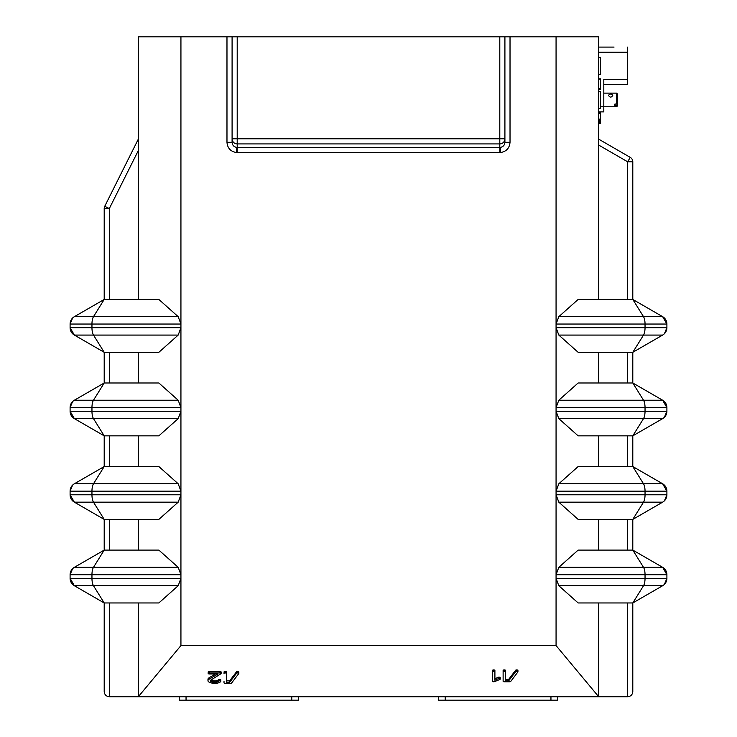 <?xml version="1.0" encoding="UTF-8"?>
<svg xmlns="http://www.w3.org/2000/svg" width="737" height="737" viewBox="0 0 737 737"><rect width="100%" height="100%" fill="white"/><g stroke="black" fill="none" stroke-linecap="round" stroke-linejoin="round"><path stroke-width="1.11" d="M138.307 299.443L138.307 36.85L598.693 36.85L598.693 299.443M627.684 299.443L627.684 161.799L630.236 157.368L598.693 139.155L630.236 157.368A5.113 5.113 0 0 1 632.797 161.799L632.797 299.443L643.512 316.67L662.637 316.67L632.797 299.443L578.14 299.443L558.821 316.67L556.067 324.05L556.067 645.584L180.934 645.584L138.307 696.741L138.307 602.958M556.067 36.85L556.067 324.05L645.041 324.05A8.522 3.059 -90 0 0 643.512 316.67L558.821 316.67M598.693 78.887L600.397 78.887L600.397 89.205L598.693 89.205L600.397 89.205M598.693 78.877L600.397 78.887M598.693 78.785L600.397 78.877M598.693 89.076L600.397 89.076L598.693 89.085M598.693 88.799L600.397 88.799M598.693 88.716L600.397 88.716M598.693 112.89L600.397 112.89L598.693 112.89L600.397 112.89L600.397 123.309L598.693 123.309M598.693 123.19L600.397 123.19M598.693 119.164L600.397 119.164M598.693 113.627L600.397 113.627M598.693 113.286L600.397 113.286L598.693 113.258M598.693 113.129L600.397 113.129M598.693 113.01L600.397 113.01M138.307 139.155L104.746 206.286A5.113 5.113 0 0 0 104.203 208.571L104.203 299.443L74.363 316.67L178.179 316.67L180.934 324.05L180.934 36.85M178.179 316.67L158.86 299.443L104.203 299.443L93.488 316.67A8.522 3.059 -90 0 0 91.959 324.05L180.934 324.05L180.934 645.584M226.978 36.85L226.978 142.296C227.484 148.165 230.644 151.573 236.448 152.522L500.552 152.522L500.174 147.418L499.797 152.541L499.797 147.428L237.203 147.428L237.203 138.805L499.797 138.805L499.797 36.85M504.909 36.85L504.909 142.296L510.022 142.296C509.516 148.165 506.356 151.573 500.552 152.522M226.978 142.296L232.091 142.296C232.339 145.235 233.924 146.949 236.826 147.418L237.203 152.541L237.203 147.428A5.113 5.113 180 0 1 236.826 147.418L236.448 152.522M232.091 36.85L232.091 142.296M666.838 323.027A8.522 8.522 0 0 0 666.755 322.484M666.626 321.922A8.522 8.522 0 0 0 666.478 321.396M666.276 320.862A8.522 8.522 0 0 0 666.055 320.346M665.787 319.84A8.522 8.522 0 0 0 665.493 319.351M664.424 318.043A8.522 8.522 0 0 0 663.945 317.601M663.761 317.444A8.522 8.522 0 0 0 662.637 316.67L632.797 299.443M73.055 317.601L74.363 316.67A8.522 8.522 0 0 0 70.098 324.05L91.959 324.05L91.959 327.689L180.934 327.689L178.179 335.077L158.86 352.304L104.203 352.304L104.203 382.991L74.363 400.219L178.179 400.219L180.934 407.607L91.959 407.607L91.959 411.246L70.098 411.246A8.522 8.522 0 0 0 74.363 418.625L104.203 435.853L104.203 466.549L158.86 466.549L178.179 483.776L180.934 491.155L91.959 491.155L91.959 494.794L70.098 494.794A8.522 8.522 0 0 0 74.363 502.173L104.203 519.401L104.203 550.097L158.86 550.097L178.179 567.324L180.934 574.713L91.959 574.713L91.959 578.342L70.098 578.342A8.522 8.522 0 0 0 74.363 585.731L104.203 602.958L104.203 691.628L104.203 602.958L93.488 585.731L74.363 585.731L104.203 602.958L158.86 602.958L178.179 585.731L180.934 578.342L91.959 578.342A8.522 3.059 90 0 0 93.488 585.731L178.179 585.731M138.307 382.991L138.307 352.304M178.179 400.219L158.86 382.991L104.203 382.991L93.488 400.219A8.522 3.059 -90 0 0 91.959 407.607L70.098 407.607L70.098 411.246L74.363 418.625L104.203 435.853L93.488 418.625L74.363 418.625A8.522 8.522 0 0 1 73.239 417.851M178.179 418.625L180.934 411.246L91.959 411.246A8.522 3.059 90 0 0 93.488 418.625L178.179 418.625L158.86 435.853L104.203 435.853M138.307 466.549L138.307 435.853M178.179 502.173L180.934 494.794L91.959 494.794A8.522 3.059 90 0 0 93.488 502.173L74.363 502.173L104.203 519.401L93.488 502.173L178.179 502.173L158.86 519.401L104.203 519.401L104.203 550.097L74.363 567.324L178.179 567.324M138.307 550.097L138.307 519.401M109.316 602.958L109.316 696.741L598.693 696.741L556.067 645.584M517.936 671.904L517.936 670.44A1.271 0.645 180 0 0 517.927 670.348A0.958 0.488 180 0 0 517.89 670.274L517.558 670.044A1.428 0.728 180 0 0 517.162 669.951A1.529 0.774 180 0 0 516.711 669.915A1.769 0.894 180 0 0 516.333 669.933A1.05 0.534 180 0 0 516.066 669.988L515.817 670.09A1.069 0.544 180 0 0 515.633 670.237L508.751 679.284L505.49 679.284L505.49 670.421A1.179 0.599 180 0 0 505.471 670.329A0.921 0.47 180 0 0 505.435 670.246L505.287 670.117A1.05 0.534 180 0 0 505.038 670.007A5.187 2.626 180 0 0 504.523 669.924L504.301 669.915A1.723 0.875 180 0 0 503.841 669.942A1.179 0.599 180 0 0 503.491 670.025A1.133 0.571 180 0 0 503.389 670.071A0.977 0.497 180 0 0 503.316 670.117L503.168 670.255A1.087 0.553 180 0 0 503.122 670.421L503.122 681.264A1.271 0.645 180 0 0 503.196 681.485L503.712 681.725A2.045 1.032 180 0 0 504.301 681.771L509.608 681.771A1.815 0.921 180 0 0 510.013 681.743A1.069 0.544 180 0 0 510.299 681.688A0.93 0.47 180 0 0 510.557 681.578A1.142 0.58 180 0 0 510.741 681.421L517.936 671.904A1.271 0.645 180 0 0 517.927 671.822A0.958 0.488 180 0 0 517.89 671.739L517.558 671.518A1.428 0.728 180 0 0 517.162 671.416A1.529 0.774 180 0 0 516.711 671.379A1.769 0.894 180 0 0 516.333 671.407A1.05 0.534 180 0 0 516.066 671.453L515.817 671.554A1.069 0.544 180 0 0 515.633 671.702L508.751 680.748L505.49 680.748L505.49 671.895A1.179 0.599 180 0 0 505.471 671.803A0.921 0.47 180 0 0 505.435 671.72L505.287 671.591A1.05 0.534 180 0 0 505.038 671.481A5.187 2.626 180 0 0 504.523 671.398L504.301 671.379A1.723 0.875 180 0 0 503.841 671.416A1.179 0.599 180 0 0 503.491 671.499A1.133 0.571 180 0 0 503.389 671.536A0.977 0.497 180 0 0 503.316 671.582L503.168 671.72A1.087 0.553 180 0 0 503.122 671.895M503.122 679.79L503.122 670.421M224.02 681.356L224.02 682.821A1.271 0.645 180 0 0 224.103 683.042L224.619 683.282A2.045 1.032 180 0 0 225.209 683.328L230.515 683.328A1.815 0.921 180 0 0 230.921 683.31A1.069 0.544 180 0 0 231.206 683.254A0.93 0.47 180 0 0 231.464 683.144A1.142 0.58 180 0 0 231.648 682.987L238.843 673.471A1.271 0.645 180 0 0 238.825 673.378A0.958 0.488 180 0 0 238.797 673.305L238.466 673.074A1.428 0.728 180 0 0 238.069 672.982A1.529 0.774 180 0 0 237.618 672.945A1.769 0.894 180 0 0 237.24 672.964A1.05 0.534 180 0 0 236.964 673.019L236.715 673.121A1.069 0.544 180 0 0 236.531 673.268L229.658 682.315L226.388 682.315L226.388 673.452A1.179 0.599 180 0 0 226.379 673.36A0.921 0.47 180 0 0 226.342 673.286L226.195 673.148A1.05 0.534 180 0 0 225.946 673.038A5.187 2.626 180 0 0 225.43 672.955L225.209 672.945A1.723 0.875 180 0 0 224.748 672.973A1.179 0.599 180 0 0 224.389 673.056A1.133 0.571 180 0 0 224.297 673.102A0.977 0.497 180 0 0 224.223 673.148L224.076 673.286A1.087 0.553 180 0 0 224.02 673.452M238.843 673.471L238.843 671.997A1.271 0.645 180 0 0 238.825 671.914A0.958 0.488 180 0 0 238.797 671.84L238.466 671.61A1.428 0.728 180 0 0 238.069 671.508A1.529 0.774 180 0 0 237.618 671.471A1.769 0.894 180 0 0 237.24 671.499A1.05 0.534 180 0 0 236.964 671.545L236.715 671.647A1.069 0.544 180 0 0 236.531 671.794L229.658 680.841L226.388 680.841L226.388 671.987A1.179 0.599 180 0 0 226.379 671.895A0.921 0.47 180 0 0 226.342 671.812L226.195 671.683A1.05 0.534 180 0 0 225.946 671.573A5.187 2.626 180 0 0 225.43 671.49L225.209 671.471A1.723 0.875 180 0 0 224.748 671.508A1.179 0.599 180 0 0 224.389 671.591A1.133 0.571 180 0 0 224.297 671.637A0.977 0.497 180 0 0 224.223 671.674L224.076 671.812A1.087 0.553 180 0 0 224.02 671.987M221.118 672.024L221.118 673.489L221.118 672.024A0.912 0.461 180 0 0 220.75 671.619A1.456 0.737 180 0 0 220.354 671.518A1.216 0.617 180 0 0 219.948 671.481L219.948 672.955L209.336 672.955A1.483 0.755 180 0 0 208.829 673.001A0.995 0.507 180 0 0 208.47 673.111L208.433 673.13A1.133 0.571 180 0 0 208.221 673.296L208.258 673.655A1.244 0.626 180 0 0 208.534 673.811A1.538 0.783 180 0 0 208.949 673.931A1.087 0.553 180 0 0 209.336 673.968L217.986 673.968L209.207 679.164A9.701 4.919 180 0 0 208.599 679.625A4.883 2.478 180 0 0 208.258 679.975A4.201 2.128 180 0 0 208.138 680.159A3.925 1.99 180 0 0 208.046 680.343A3.86 1.962 180 0 0 207.991 680.527A3.878 1.962 180 0 0 207.972 680.712A3.952 2.008 180 0 0 208.12 681.246A3.934 1.999 180 0 0 208.534 681.743A4.542 2.303 180 0 0 209.179 682.167A7.121 3.611 180 0 0 210.202 682.609A7.96 4.035 180 0 0 212.403 683.153A8.549 4.33 180 0 0 214.909 683.337A7.821 3.971 180 0 0 216.77 683.227A4.533 2.303 180 0 0 218.078 682.95A6.007 3.049 180 0 0 219.709 682.333A5.435 2.755 180 0 0 220.768 681.522L220.833 681.366A1.262 0.645 180 0 0 220.824 681.283A0.958 0.488 180 0 0 220.787 681.209L220.464 680.979A1.373 0.7 180 0 0 220.068 680.877A1.714 0.866 180 0 0 219.58 680.841A2.708 1.373 180 0 0 219.248 680.877A2.008 1.013 180 0 0 218.963 680.933A1.105 0.562 180 0 0 218.732 681.025L218.585 681.126A5.27 2.672 0 0 1 217.793 681.725A2.948 1.492 0 0 1 216.954 682.047A4.431 2.248 0 0 1 215.941 682.241A4.827 2.451 0 0 1 214.826 682.305A5.325 2.699 0 0 1 213.997 682.278A5.601 2.837 0 0 1 213.168 682.176A6.633 3.363 0 0 1 212.367 682.02A3.353 1.695 0 0 1 211.851 681.863A5.362 2.718 0 0 1 211.464 681.716A3.906 1.981 0 0 1 211.16 681.578A2.902 1.474 0 0 1 210.579 681.145A2.082 1.05 0 0 1 210.395 680.712A2.34 1.188 0 0 1 210.413 680.592A2.358 1.198 0 0 1 210.45 680.472A2.423 1.225 0 0 1 210.506 680.362A2.644 1.345 0 0 1 210.589 680.242L220.879 673.793A1.216 0.617 180 0 0 220.98 673.71L221.118 673.489A0.912 0.461 180 0 0 220.75 673.093A1.456 0.737 180 0 0 220.354 672.982A1.216 0.617 180 0 0 219.948 672.955M220.833 681.366L220.833 679.901A1.262 0.645 180 0 0 220.824 679.809A0.958 0.488 180 0 0 220.787 679.735L220.464 679.505A1.373 0.7 180 0 0 220.068 679.413A1.714 0.866 180 0 0 219.58 679.376A2.708 1.373 180 0 0 219.248 679.413A2.008 1.013 180 0 0 218.963 679.459A1.105 0.562 180 0 0 218.732 679.551L218.585 679.652A5.27 2.672 0 0 1 217.793 680.251A2.948 1.492 0 0 1 216.954 680.583A4.431 2.248 0 0 1 215.941 680.776A4.827 2.451 0 0 1 214.826 680.841A5.325 2.699 0 0 1 213.997 680.804A5.601 2.837 0 0 1 213.168 680.702A6.633 3.363 0 0 1 212.367 680.546A3.353 1.695 0 0 1 211.851 680.398A5.362 2.718 0 0 1 211.464 680.251A3.906 1.981 0 0 1 211.16 680.104A2.902 1.474 0 0 1 210.902 679.956M215.499 673.968L209.207 677.699A9.701 4.919 180 0 0 208.599 678.151A4.883 2.478 180 0 0 208.258 678.501A4.201 2.128 180 0 0 208.138 678.685A3.925 1.99 180 0 0 208.046 678.869A3.86 1.962 180 0 0 207.991 679.053A3.878 1.962 180 0 0 207.972 679.247L207.972 680.712M219.948 671.481L209.336 671.481A1.483 0.755 180 0 0 208.829 671.527A0.995 0.507 180 0 0 208.47 671.637L208.433 671.656A1.133 0.571 180 0 0 208.221 671.822L208.147 673.461M492.537 670.43A1.087 0.553 180 0 1 492.583 670.255L492.731 670.117A0.977 0.497 180 0 1 492.804 670.08A1.133 0.571 180 0 1 492.906 670.034A1.179 0.599 180 0 1 493.256 669.951A1.723 0.875 180 0 1 493.716 669.915L493.937 669.933A5.196 2.635 180 0 1 494.453 670.016A1.05 0.534 180 0 1 494.702 670.126L494.849 670.255A0.921 0.47 180 0 1 494.905 670.43L494.905 678.777L498.221 677.266L498.221 678.731L494.905 680.251L494.905 671.895A1.179 0.599 180 0 0 494.886 671.803A0.921 0.47 180 0 0 494.849 671.729L494.702 671.591A1.05 0.534 180 0 0 494.453 671.481A5.196 2.635 180 0 0 493.937 671.398L493.716 671.389A1.723 0.875 180 0 0 493.256 671.416A1.179 0.599 180 0 0 492.906 671.499A1.133 0.571 180 0 0 492.804 671.545A0.977 0.497 180 0 0 492.731 671.591L492.583 671.729A1.087 0.553 180 0 0 492.537 671.895L492.537 681.264A1.032 0.525 180 0 0 492.546 681.338L492.694 681.522A0.967 0.488 180 0 0 492.915 681.633A1.502 0.765 180 0 0 493.311 681.734A1.382 0.7 180 0 0 493.735 681.762A1.363 0.691 180 0 0 494.168 681.725A1.17 0.59 180 0 0 494.527 681.633L499.87 679.459A4.781 2.423 180 0 0 500.036 679.33A2.008 1.013 180 0 0 500.128 679.247A1.17 0.59 180 0 0 500.202 679.155L500.211 679.109A1.023 0.516 180 0 0 500.202 679.053L500.073 678.86A1.059 0.534 180 0 0 499.852 678.74A1.308 0.663 180 0 0 499.465 678.63A1.382 0.7 180 0 0 499.013 678.593A1.234 0.626 180 0 0 498.599 678.63A1.299 0.654 180 0 0 498.221 678.731M500.211 679.109L500.211 677.644A1.023 0.516 180 0 0 500.202 677.579L500.073 677.395A1.059 0.534 180 0 0 499.852 677.266A1.308 0.663 180 0 0 499.465 677.156A1.382 0.7 180 0 0 499.013 677.119A1.234 0.626 180 0 0 498.599 677.156A1.299 0.654 180 0 0 498.221 677.266M558.821 585.731L556.067 578.342L645.041 578.342A8.522 3.059 90 0 1 643.512 585.731L558.821 585.731L578.14 602.958L632.797 602.958L662.637 585.731L643.512 585.731L632.797 602.958L634.972 601.705M598.693 602.958L598.693 696.741L627.684 696.741C630.771 696.419 632.475 694.705 632.797 691.628L632.797 602.958L662.637 585.731A8.522 8.522 0 0 0 666.902 578.342L645.041 578.342L645.041 574.713L666.902 574.713L666.902 578.342L664.424 584.358M634.972 518.148L632.797 519.401L632.797 550.097L578.14 550.097L558.821 567.324L556.067 574.713L645.041 574.713A8.522 3.059 -90 0 0 643.512 567.324L662.637 567.324L632.797 550.097L632.797 519.401L578.14 519.401L558.821 502.173L556.067 494.794L645.041 494.794A8.522 3.059 90 0 1 643.512 502.173L558.821 502.173M598.693 519.401L598.693 550.097M663.761 484.541A8.522 8.522 0 0 0 662.637 483.776L632.797 466.549L578.14 466.549L558.821 483.776L556.067 491.155L645.041 491.155L645.041 494.794L666.902 494.794A8.522 8.522 0 0 1 662.637 502.173L643.512 502.173L632.797 519.401L662.637 502.173L632.797 519.401M598.693 435.853L598.693 466.549M558.821 418.625L578.14 435.853L632.797 435.853L662.637 418.625L558.821 418.625L556.067 411.246L645.041 411.246A8.522 3.059 90 0 1 643.512 418.625L632.797 435.853L634.972 434.6M663.761 400.992A8.522 8.522 0 0 0 662.637 400.219L632.797 382.991L578.14 382.991L558.821 400.219L556.067 407.607L645.041 407.607L645.041 411.246L666.902 411.246A8.522 8.522 0 0 1 662.637 418.625L632.797 435.853L632.797 466.549L643.512 483.776L662.637 483.776L632.797 466.549M598.693 352.304L598.693 382.991M558.821 335.077L578.14 352.304L632.797 352.304L662.637 335.077L558.821 335.077L556.067 327.689L645.041 327.689A8.522 3.059 90 0 1 643.512 335.077L632.797 352.304L634.972 351.052M504.909 142.296C504.661 145.235 503.076 146.949 500.174 147.418A5.113 5.113 0 0 1 499.797 147.428L499.797 138.805L504.909 138.805A5.113 5.113 0 0 1 499.797 143.918L237.203 143.918A5.113 5.113 180 0 1 232.091 138.805L237.203 138.805L237.203 36.85M72.576 318.043L70.098 324.05L70.098 327.689A8.522 8.522 0 0 0 74.363 335.077L104.203 352.304L93.488 335.077L74.363 335.077L104.203 352.304M73.055 484.706L74.363 483.776L93.488 483.776L104.203 466.549L74.363 483.776A8.522 8.522 0 0 0 70.098 491.155L70.098 494.794L74.363 502.173L104.203 519.401M73.055 568.255L74.363 567.324A8.522 8.522 0 0 0 70.098 574.713L70.098 578.342L74.363 585.731L104.203 602.958M503.491 670.025L503.491 671.499M505.038 670.007L505.038 671.481M505.49 670.421L505.49 671.895M508.751 679.284L508.751 680.748M515.633 670.237L515.633 671.702M224.389 671.591L224.389 673.056M225.946 671.573L225.946 673.038M226.388 671.987L226.388 673.452M229.658 680.841L229.658 682.315M236.531 671.794L236.531 673.268M220.75 671.619L220.75 673.093M211.851 680.398L211.851 681.863M218.585 679.652L218.585 681.126M218.963 679.459L218.963 680.933M219.58 679.376L219.58 680.841M209.207 677.699L209.207 679.164M208.433 671.656L208.433 673.13M208.47 671.637L208.47 673.111M492.906 670.034L492.906 671.499M494.453 670.016L494.453 671.481M494.905 670.43L494.905 671.895M558.821 483.776L643.512 483.776A8.522 3.059 -90 0 1 645.041 491.155L666.902 491.155L666.902 494.794L664.424 500.801M558.821 400.219L643.512 400.219A8.522 3.059 -90 0 1 645.041 407.607L666.902 407.607L666.902 411.246L664.424 417.253M664.424 333.695L666.902 327.689L645.041 327.689L645.041 324.05L666.902 324.05L666.902 327.689A8.522 8.522 0 0 1 662.637 335.077L632.797 352.304L632.797 382.991L643.512 400.219L662.637 400.219L632.797 382.991M666.838 406.575A8.522 8.522 0 0 0 666.755 406.032M666.626 405.47A8.522 8.522 0 0 0 666.478 404.954M666.276 404.41A8.522 8.522 0 0 0 666.055 403.904M665.787 403.388A8.522 8.522 0 0 0 665.493 402.909M664.424 401.601A8.522 8.522 0 0 0 663.945 401.149M666.838 490.133A8.522 8.522 0 0 0 666.755 489.589M666.626 489.018A8.522 8.522 0 0 0 666.478 488.502M666.276 487.968A8.522 8.522 0 0 0 666.055 487.452M665.787 486.945A8.522 8.522 0 0 0 665.493 486.457M664.424 485.149A8.522 8.522 0 0 0 663.945 484.706M666.838 573.681A8.522 8.522 0 0 0 666.755 573.137M666.626 572.575A8.522 8.522 0 0 0 666.478 572.059M666.276 571.516A8.522 8.522 0 0 0 666.055 571.009M665.787 570.493A8.522 8.522 0 0 0 665.493 570.014M664.424 568.697A8.522 8.522 0 0 0 663.945 568.255M663.761 568.098A8.522 8.522 0 0 0 662.637 567.324L632.797 550.097L643.512 567.324L558.821 567.324M627.684 602.958L627.684 696.741C630.771 696.419 632.475 694.705 632.797 691.628M109.316 696.741C106.229 696.419 104.525 694.705 104.203 691.628C104.525 694.705 106.229 696.419 109.316 696.741M557.771 696.741L557.771 700.15L438.414 700.15L438.414 696.741M298.586 696.741L298.586 700.15L179.229 700.15L179.229 696.741M70.162 579.374A8.522 8.522 0 0 0 70.245 579.918M70.374 580.48A8.522 8.522 0 0 0 70.522 580.996M70.724 581.539A8.522 8.522 0 0 0 70.945 582.046M71.213 582.562A8.522 8.522 0 0 0 71.507 583.041M72.576 584.358A8.522 8.522 0 0 0 73.055 584.8M73.239 584.957A8.522 8.522 0 0 0 74.363 585.731M70.162 495.826A8.522 8.522 0 0 0 70.245 496.36M70.374 496.931A8.522 8.522 0 0 0 70.522 497.447M70.724 497.991A8.522 8.522 0 0 0 70.945 498.498M71.213 499.013A8.522 8.522 0 0 0 71.507 499.493M72.576 500.801A8.522 8.522 0 0 0 73.055 501.243M73.239 501.409A8.522 8.522 0 0 0 74.363 502.173M70.162 412.269A8.522 8.522 0 0 0 70.245 412.812M70.374 413.374A8.522 8.522 0 0 0 70.522 413.899M70.724 414.434A8.522 8.522 0 0 0 70.945 414.94M71.213 415.456A8.522 8.522 0 0 0 71.507 415.935M72.576 417.253A8.522 8.522 0 0 0 73.055 417.695M70.162 328.72A8.522 8.522 0 0 0 70.245 329.264M70.374 329.826A8.522 8.522 0 0 0 70.522 330.342M70.724 330.885A8.522 8.522 0 0 0 70.945 331.392M71.213 331.908A8.522 8.522 0 0 0 71.507 332.387M72.576 333.695A8.522 8.522 0 0 0 73.055 334.147M73.239 334.303A8.522 8.522 0 0 0 74.363 335.077L70.098 327.689L91.959 327.689A8.522 3.059 90 0 0 93.488 335.077L178.179 335.077M72.576 401.601L70.098 407.607A8.522 8.522 0 0 1 74.363 400.219L73.055 401.149M614.041 47.085L599.549 47.085M603.806 84.598L627.684 84.598L627.684 47.085M598.693 111.877L603.806 111.877L603.806 79.476L627.684 79.476M598.693 91.416L600.397 91.416L600.397 108.468L598.693 108.468M616.602 104.055L617.449 103.41L617.449 105.907L616.602 106.764L616.602 105.769L614.898 105.769L614.898 104.055L616.602 104.055L616.602 93.12L603.806 93.12M608.495 95.368C609.923 97.662 611.341 97.662 612.76 95.368C611.341 93.581 609.923 93.581 608.495 95.368M617.449 103.41L617.449 93.977L616.602 93.12M614.898 105.769L614.898 104.055M617.449 105.124L616.602 105.769M598.693 57.311L600.397 57.311L598.693 57.311L600.397 57.311L600.397 74.363L598.693 74.363M632.797 161.799L627.684 161.799L598.693 145.069M598.693 79.154L600.397 79.154M598.693 78.997L600.397 78.997M598.693 78.813L600.397 78.813M598.693 89.048L600.397 89.048M598.693 88.974L600.397 88.974M598.693 88.891L600.397 88.891M598.693 123.005L600.397 123.005M598.693 122.471L600.397 122.471M598.693 122.056L600.397 122.056M598.693 121.642L600.397 121.642M598.693 121.172L600.397 121.172M598.693 120.665L600.397 120.665M598.693 120.481L600.397 120.481M598.693 120.306L600.397 120.306M598.693 120.131L600.397 120.131M598.693 119.956L600.397 119.956M598.693 119.624L600.397 119.624M598.693 113.599L600.397 113.599M598.693 113.507L600.397 113.507M598.693 113.387L600.397 113.387M598.693 112.927L600.397 112.927M598.693 89.177L600.397 89.177M598.693 123.282L600.397 123.282M510.022 142.296L510.022 36.85M138.307 150.597L109.316 208.571L104.746 206.286A5.113 5.113 0 0 0 104.203 208.571L109.316 208.571L109.316 299.443M666.902 324.05A8.522 8.522 0 0 0 662.637 316.67L666.902 324.05M109.316 352.304L109.316 382.991M72.576 485.149L70.098 491.155L91.959 491.155A8.522 3.059 -90 0 1 93.488 483.776L178.179 483.776M109.316 435.853L109.316 466.549M72.576 568.697L70.098 574.713L91.959 574.713A8.522 3.059 -90 0 1 93.488 567.324L104.203 550.097M109.316 519.401L109.316 550.097M503.168 670.255L503.168 671.72M503.316 670.117L503.316 671.582M503.389 670.071L503.389 671.536M503.841 669.942L503.841 671.416M504.301 669.915L504.301 671.379M504.523 669.924L504.523 671.398M505.287 670.117L505.287 671.591M505.435 670.246L505.435 671.72M505.471 670.329L505.471 671.803M515.817 670.09L515.817 671.554M516.066 669.988L516.066 671.453M516.333 669.933L516.333 671.407M516.711 669.915L516.711 671.379M517.162 669.951L517.162 671.416M517.558 670.044L517.558 671.518M517.77 670.145L517.77 671.619M517.89 670.274L517.89 671.739M517.927 670.348L517.927 671.822M224.076 671.812L224.076 673.286M224.223 671.674L224.223 673.148M224.297 671.637L224.297 673.102M224.748 671.508L224.748 672.973M225.209 671.471L225.209 672.945M225.43 671.49L225.43 672.955M226.195 671.683L226.195 673.148M226.342 671.812L226.342 673.286M226.379 671.895L226.379 673.36M236.715 671.647L236.715 673.121M236.964 671.545L236.964 673.019M237.24 671.499L237.24 672.964M237.618 671.471L237.618 672.945M238.069 671.508L238.069 672.982M238.466 671.61L238.466 673.074M238.668 671.711L238.668 673.176M238.797 671.84L238.797 673.305M238.825 671.914L238.825 673.378M220.354 671.518L220.354 672.982M221.026 671.822L221.026 673.286M210.579 680.251L210.579 681.145M211.16 680.104L211.16 681.578M211.464 680.251L211.464 681.716M212.367 680.546L212.367 682.02M213.168 680.702L213.168 682.176M213.997 680.804L213.997 682.278M214.826 680.841L214.826 682.305M215.941 680.776L215.941 682.241M216.954 680.583L216.954 682.047M217.793 680.251L217.793 681.725M218.732 679.551L218.732 681.025M219.248 679.413L219.248 680.877M220.068 679.413L220.068 680.877M220.464 679.505L220.464 680.979M220.667 679.606L220.667 681.08M220.787 679.735L220.787 681.209M220.824 679.809L220.824 681.283M207.991 679.053L207.991 680.527M208.046 678.869L208.046 680.343M208.138 678.685L208.138 680.159M208.258 678.501L208.258 679.975M208.599 678.151L208.599 679.625M208.221 671.822L208.221 673.296M208.829 671.527L208.829 673.001M209.336 671.481L209.336 672.955M498.599 677.156L498.599 678.63M499.013 677.119L499.013 678.593M499.465 677.156L499.465 678.63M499.852 677.266L499.852 678.74M500.073 677.395L500.073 678.86M500.183 677.524L500.183 678.998M500.202 677.579L500.202 679.053M492.583 670.255L492.583 671.729M492.731 670.117L492.731 671.591M492.804 670.08L492.804 671.545M493.256 669.951L493.256 671.416M493.716 669.915L493.716 671.389M493.937 669.933L493.937 671.398M494.702 670.126L494.702 671.591M494.849 670.255L494.849 671.729M494.886 670.338L494.886 671.803M627.684 550.097L627.684 519.401M627.684 466.549L627.684 435.853M627.684 382.991L627.684 352.304M550.954 696.741L550.954 700.15M445.231 696.741L445.231 700.15M186.046 696.741L186.046 700.15M291.769 696.741L291.769 700.15M666.902 574.713A8.522 8.522 0 0 0 662.637 567.324L666.902 574.713M666.902 491.155A8.522 8.522 0 0 0 662.637 483.776L666.902 491.155M666.902 407.607A8.522 8.522 0 0 0 662.637 400.219L666.902 407.607M627.684 52.198L598.693 52.198M600.397 106.764L616.602 106.764M663.945 334.147L662.637 335.077M663.945 417.695L662.637 418.625M663.945 501.243L662.637 502.173M663.945 584.8L662.637 585.731"/></g></svg>
